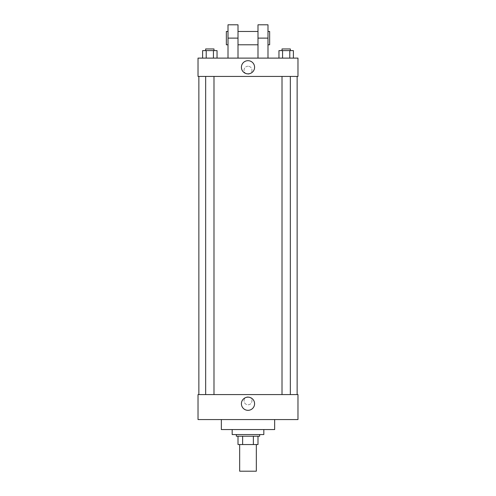 <?xml version="1.0" encoding="UTF-8"?>
<svg xmlns="http://www.w3.org/2000/svg" width="496" height="496" viewBox="0 0 496 496"><rect width="100%" height="100%" fill="white"/><g stroke="black" fill="none" stroke-linecap="round" stroke-linejoin="round"><path stroke-width="0.37" stroke-dasharray="2.48 1.86" d="M256.327 471.2L239.673 471.2M256.327 444.546L239.673 444.546L256.327 444.546M242.625 444.546L238.006 444.546L238.006 436.22L242.625 436.22L242.625 444.546L257.994 444.546M253.375 436.22L242.625 436.22L253.375 436.22L253.375 444.546M242.625 436.22L238.006 436.22M236.338 436.22L259.662 436.22M248 434.558L236.338 434.558L248 434.558M263.822 434.558L232.178 434.558M263.822 429.561L232.178 429.561L263.822 429.561M274.654 419.566L274.654 429.561L221.346 429.561L221.346 419.566L274.654 419.566L221.346 419.566M198.028 419.566L297.972 419.566L297.972 394.58L198.028 394.58L198.028 419.566M248 396.868A3.956 3.956 0 0 0 244.571 402.802A3.956 3.956 0 0 0 251.429 402.802A3.956 3.956 0 0 0 248 396.868A3.956 3.956 0 0 1 251.429 402.802A3.956 3.956 0 0 1 244.571 402.802A3.956 3.956 0 0 1 248 396.868M286.18 394.58L282.013 394.58L286.18 394.58M213.987 394.58L205.66 394.58L213.987 394.58L205.66 394.58L213.987 394.58L213.987 76.434L205.66 76.434L213.987 76.434M248 394.58L297.135 394.58L248 394.58M297.972 400.824L297.972 404.779L297.966 400.824M198.028 400.824L198.028 404.779L198.034 400.824M241.409 403.738A6.591 6.591 0 0 0 251.292 409.448A6.591 6.591 0 0 0 251.292 398.034A6.591 6.591 0 0 0 241.409 403.738M248 76.434L198.865 76.434L248 76.434M286.18 76.434L282.013 76.434L286.18 76.434M198.028 76.434L297.972 76.434L297.972 58.113L198.028 58.113L198.028 76.434L297.972 76.434M278.963 58.113L278.963 50.617L293.39 50.617L289.782 50.617L289.782 58.113L293.39 58.113L278.963 58.113L293.39 58.113L278.963 58.113L293.39 58.113L289.782 58.113L289.782 50.617L282.571 50.617L282.571 58.113L282.571 50.617L293.39 50.617L293.39 58.113M290.34 50.617L282.013 50.617L290.34 50.617L282.013 50.617L290.34 50.617L290.34 48.955L282.013 48.955L290.34 48.955L282.013 48.955L282.013 50.617M202.61 58.113L202.61 50.617L217.037 50.617L213.429 50.617L213.429 58.113L217.037 58.113L202.61 58.113L217.037 58.113L202.61 58.113L217.037 58.113L213.429 58.113L213.429 50.617L206.218 50.617L206.218 58.113L206.218 50.617L217.037 50.617L217.037 58.113M213.987 50.617L205.66 50.617L213.987 50.617L205.66 50.617L213.987 50.617L213.987 48.955L205.66 48.955L213.987 48.955L205.66 48.955L205.66 50.617M289.782 50.617L289.782 58.113M282.571 50.617L282.571 58.113M213.429 50.617L213.429 58.113M206.218 50.617L206.218 58.113M297.966 70.19L297.966 74.146L297.972 70.19M241.409 67.276A6.591 6.591 0 0 0 251.292 72.98A6.591 6.591 0 0 0 251.292 61.566A6.591 6.591 0 0 0 241.409 67.276M198.028 70.19L198.028 74.146L198.034 70.19M248 66.235A3.956 3.956 0 0 0 244.571 72.168A3.956 3.956 0 0 0 251.429 72.168A3.956 3.956 0 0 0 248 66.235A3.956 3.956 0 0 1 251.429 72.168A3.956 3.956 0 0 1 244.571 72.168A3.956 3.956 0 0 1 248 66.235M228.011 58.113L238.006 58.113L228.011 58.113L228.011 38.124L238.006 38.124L238.006 58.113M257.994 58.113L267.989 58.113L257.994 58.113L257.994 24.8M257.994 31.465L257.994 44.789L257.994 31.465M238.006 31.465L238.006 44.789L238.006 31.465M238.006 24.8L238.006 38.124M267.989 31.465L267.989 44.789L267.989 31.465M267.989 24.8L267.989 58.113M269.657 31.465L269.657 44.789M228.011 44.789L228.011 31.465L228.011 44.789M228.011 24.8L228.011 38.124M226.343 44.789L226.343 31.465M257.994 38.124L267.989 38.124M205.66 76.434L205.66 394.58M282.013 76.434L282.013 394.58M290.34 76.434L290.34 394.58"/><path stroke-width="0.74" d="M239.673 444.546L239.673 471.2L256.327 471.2L256.327 444.546M253.375 436.22L253.375 444.546L238.006 444.546L238.006 436.22M253.375 444.546L257.994 444.546L257.994 436.22L257.994 444.546M259.662 434.558L259.662 436.22L236.338 436.22L236.338 434.558M242.625 436.22L242.625 444.546M232.178 429.561L232.178 434.558L263.822 434.558L263.822 429.561M221.346 419.566L221.346 429.561L274.654 429.561L274.654 419.566M297.972 419.566L198.028 419.566L198.028 394.58L297.972 394.58L297.972 419.566M241.409 403.738A6.591 6.591 0 0 1 251.292 398.034A6.591 6.591 0 0 1 251.292 409.448A6.591 6.591 0 0 1 241.409 403.738M297.972 76.434L198.028 76.434L198.028 58.113L297.972 58.113L297.972 76.434L198.028 76.434M293.39 58.113L293.39 50.617L278.963 50.617L278.963 58.113M289.782 50.617L289.782 58.113M282.571 50.617L282.571 58.113M282.013 50.617L282.013 48.955L290.34 48.955L290.34 50.617M217.037 58.113L217.037 50.617L202.61 50.617L202.61 58.113M213.429 50.617L213.429 58.113M206.218 50.617L206.218 58.113M205.66 50.617L205.66 48.955L213.987 48.955L213.987 50.617M241.409 67.276A6.591 6.591 0 0 1 251.292 61.566A6.591 6.591 0 0 1 251.292 72.98A6.591 6.591 0 0 1 241.409 67.276M257.994 58.113L257.994 38.124L267.989 38.124L267.989 24.8L257.994 24.8L257.994 38.124M257.994 31.465L238.006 31.465M228.011 58.113L228.011 38.124L238.006 38.124L238.006 58.113M238.006 38.124L238.006 24.8L228.011 24.8L228.011 38.124M267.989 58.113L267.989 38.124M267.989 44.789L269.657 44.789L269.657 31.465L267.989 31.465M228.011 31.465L226.343 31.465L226.343 44.789L228.011 44.789M198.865 76.434L198.865 394.58M297.135 76.434L297.135 394.58M290.34 394.58L290.34 76.434M282.013 394.58L282.013 76.434M205.66 76.434L205.66 394.58M213.987 76.434L213.987 394.58M257.994 44.789L238.006 44.789"/></g></svg>
